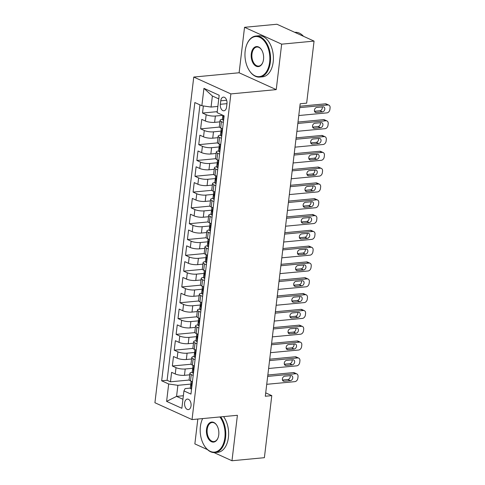 <?xml version="1.0" encoding="UTF-8"?>
<svg xmlns="http://www.w3.org/2000/svg" width="485" height="485" viewBox="0 0 485 485"><rect width="100%" height="100%" fill="white"/><g stroke="black" fill="none" stroke-linecap="round" stroke-linejoin="round"><path stroke-width="0.73" d="M191.041 405.799A5.28 3.243 -95.4 0 0 187.331 399.088A5.28 3.243 -95.4 0 0 184.621 402.883A5.28 3.243 -95.4 0 0 188.325 409.601A5.28 3.243 -95.4 0 0 191.041 405.799M197.825 419.04L194.861 443.902L207.459 449.619M193.757 77.054L154.921 402.738L192.042 419.586L230.878 93.908L193.757 77.054L239.117 72.768L276.238 89.616L281.658 44.165L244.537 27.312L239.117 72.768M244.537 27.312L276.941 24.25L314.062 41.098L281.658 44.165M203.36 105.954L202.512 113.041L217.231 111.653M219.875 121.862L214.619 122.359A6.602 1.728 -173.2 0 1 205.422 121.032L201.76 119.371L200.626 128.852L219.42 127.076M217.989 137.673L212.733 138.17A6.602 1.728 6.8 0 1 203.536 136.837L199.875 135.176L198.741 144.663L217.535 142.887M216.104 153.484L210.848 153.981A6.602 1.728 6.8 0 1 201.651 152.648L197.989 150.987L196.855 160.474L215.649 158.698M214.225 169.295L208.962 169.792A6.602 1.728 6.8 0 1 199.765 168.459L196.104 166.798L194.97 176.285L213.764 174.503M212.339 185.1L207.077 185.597A6.602 1.728 6.8 0 1 197.88 184.27L194.218 182.609L193.085 192.09L211.878 190.314M210.454 200.911L205.191 201.408A6.602 1.728 6.8 0 1 195.995 200.081L192.333 198.413L191.205 207.901L209.993 206.125M208.568 216.722L203.306 217.219A6.602 1.728 6.8 0 1 194.109 215.886L190.447 214.225L189.32 223.712L208.107 221.936M206.683 232.533L201.421 233.03A6.602 1.728 6.8 0 1 192.224 231.697L188.562 230.035L187.434 239.523L206.222 237.747M204.797 248.344L199.535 248.841A6.602 1.728 6.8 0 1 190.338 247.508L186.677 245.846L185.549 255.334L204.337 253.552M202.912 264.149L197.65 264.646A6.602 1.728 6.8 0 1 188.453 263.319L184.791 261.657L183.663 271.139L202.451 269.363M201.026 279.96L195.764 280.457A6.602 1.728 6.8 0 1 186.567 279.13L182.906 277.462L181.778 286.95L200.566 285.174M199.141 295.771L193.879 296.268A6.602 1.728 6.8 0 1 184.682 294.935L181.02 293.273L179.893 302.761L198.68 300.985M197.256 311.582L191.999 312.079A6.602 1.728 6.8 0 1 182.796 310.746L179.135 309.084L178.007 318.572L196.795 316.796M195.37 327.393L190.114 327.89A6.602 1.728 6.8 0 1 180.911 326.557L177.249 324.895L176.122 334.377L194.909 332.601M193.485 343.198L188.228 343.695A6.602 1.728 6.8 0 1 179.032 342.368L175.364 340.706L174.236 350.188L193.024 348.412M191.599 359.009L186.343 359.506A6.602 1.728 6.8 0 1 177.146 358.179L173.484 356.511L172.351 365.999L191.138 364.223M314.062 41.098L306.659 103.153L300.179 103.766L265.307 396.245L271.782 395.633L265.707 392.874M220.748 100.807L220.329 104.287A5.117 3.14 -95.4 0 0 223.924 110.786A5.117 3.14 -95.4 0 0 226.556 107.106L226.968 103.632A5.117 3.14 -95.4 0 0 223.373 97.127A5.117 3.14 -95.4 0 0 220.748 100.807L226.647 100.249M190.308 388.103L185.106 388.594L183.936 390.91L190.957 394.099L224.137 115.842L217.11 112.659L219.19 95.266L203.936 88.343L201.863 105.736L194.843 102.547L161.663 380.798L168.683 383.987L177.88 385.32L176.564 396.384L182.936 399.276M183.936 390.91L181.863 408.297L166.61 401.38L168.683 383.987M193.26 368.23L185.209 368.994A6.602 1.728 -173.2 0 1 176.013 367.66L172.351 365.999M189.714 374.82L184.458 375.317L185.209 368.994M195.146 352.419L187.095 353.183A6.602 1.728 -173.2 0 1 177.898 351.849L174.236 350.188M197.031 336.614L188.98 337.372A6.602 1.728 -173.2 0 1 179.783 336.044L176.122 334.377M198.917 320.803L190.866 321.561A6.602 1.728 -173.2 0 1 181.669 320.233L178.007 318.572M200.802 304.992L192.751 305.756A6.602 1.728 -173.2 0 1 183.554 304.422L179.893 302.761M202.688 289.181L194.637 289.945A6.602 1.728 -173.2 0 1 185.44 288.611L181.778 286.95M204.573 273.376L196.522 274.134A6.602 1.728 -173.2 0 1 187.325 272.8L183.663 271.139M206.452 257.565L198.407 258.323A6.602 1.728 -173.2 0 1 189.211 256.995L185.549 255.334M208.338 241.754L200.293 242.518A6.602 1.728 -173.2 0 1 191.096 241.184L187.434 239.523M210.223 225.943L202.178 226.707A6.602 1.728 -173.2 0 1 192.981 225.373L189.32 223.712M212.109 210.132L204.064 210.896A6.602 1.728 -173.2 0 1 194.867 209.562L191.205 207.901M213.994 194.327L205.949 195.085A6.602 1.728 -173.2 0 1 196.752 193.757L193.085 192.09M215.88 178.516L207.835 179.274A6.602 1.728 -173.2 0 1 198.632 177.946L194.97 176.285M217.765 162.705L209.72 163.469A6.602 1.728 -173.2 0 1 200.517 162.135L196.855 160.474M219.65 146.894L211.606 147.658A6.602 1.728 -173.2 0 1 202.403 146.325L198.741 144.663M221.536 131.083L213.485 131.847A6.602 1.728 -173.2 0 1 204.288 130.513L200.626 128.852M222.979 115.321L215.37 116.036A6.602 1.728 -173.2 0 1 206.173 114.709L202.512 113.041M199.947 104.863L167.107 380.282L170.465 381.81L189.253 380.034M184.458 375.317A6.602 1.728 6.8 0 1 175.261 373.983L171.599 372.322L170.465 381.81M222.591 128.822L220.669 127.949A6.602 1.728 -173.2 0 1 219.305 126.682L220.057 120.359A6.602 1.728 -173.2 0 1 222.354 119.34M223.342 122.499L221.427 121.626A6.602 1.728 -173.2 0 1 220.057 120.359M221.457 138.31L219.541 137.437A6.602 1.728 -173.2 0 1 218.171 136.164A6.602 1.728 -173.2 0 1 220.469 135.151A4.371 1.146 -173.2 0 0 221.324 135.994L221.748 135.861M218.171 136.164L217.419 142.487A6.602 1.728 6.8 0 0 218.783 143.76L220.705 144.633M219.572 154.115L217.656 153.248A6.602 1.728 -173.2 0 1 216.286 151.975A6.602 1.728 -173.2 0 1 218.583 150.962M216.286 151.975L215.534 158.298A6.602 1.728 6.8 0 0 216.898 159.571L218.82 160.444M217.686 169.926L215.77 169.059A6.602 1.728 -173.2 0 1 214.4 167.786A6.602 1.728 -173.2 0 1 216.698 166.773A4.371 1.146 -173.2 0 0 217.553 167.61L217.977 167.483M214.4 167.786L213.649 174.109A6.602 1.728 6.8 0 0 215.019 175.382L216.934 176.249M215.801 185.737L213.885 184.87A6.602 1.728 -173.2 0 1 212.515 183.597A6.602 1.728 -173.2 0 1 214.813 182.578M212.515 183.597L211.763 189.92A6.602 1.728 6.8 0 0 213.133 191.193L215.049 192.06M213.915 201.548L212 200.675A6.602 1.728 -173.2 0 1 210.629 199.408A6.602 1.728 -173.2 0 1 212.927 198.389M210.629 199.408L209.878 205.731A6.602 1.728 6.8 0 0 211.248 206.998L213.164 207.871M212.03 217.359L210.114 216.486A6.602 1.728 -173.2 0 1 208.744 215.213A6.602 1.728 -173.2 0 1 211.042 214.2M208.744 215.213L207.992 221.536A6.602 1.728 6.8 0 0 209.362 222.809L211.278 223.682M210.144 233.164L208.229 232.297A6.602 1.728 -173.2 0 1 206.859 231.024A6.602 1.728 -173.2 0 1 209.156 230.011M206.859 231.024L206.107 237.347A6.602 1.728 6.8 0 0 207.477 238.62L209.393 239.493M208.259 248.975L206.343 248.108A6.602 1.728 -173.2 0 1 204.973 246.835A6.602 1.728 -173.2 0 1 207.271 245.822A4.371 1.146 -173.2 0 0 208.126 246.659L208.55 246.532M204.973 246.835L204.221 253.158A6.602 1.728 6.8 0 0 205.591 254.431L207.507 255.298M206.374 264.786L204.458 263.913A6.602 1.728 -173.2 0 1 203.088 262.646A6.602 1.728 -173.2 0 1 205.385 261.627M203.088 262.646L202.336 268.969A6.602 1.728 6.8 0 0 203.706 270.242L205.622 271.109M204.488 280.597L202.572 279.724A6.602 1.728 -173.2 0 1 201.202 278.457A6.602 1.728 -173.2 0 1 203.5 277.438A4.371 1.146 -173.2 0 0 204.355 278.281L204.785 278.147M201.202 278.457L200.45 284.78A6.602 1.728 6.8 0 0 201.821 286.047L203.736 286.92M202.603 296.408L200.687 295.535A6.602 1.728 -173.2 0 1 199.317 294.262A6.602 1.728 -173.2 0 1 201.621 293.249M199.317 294.262L198.565 300.585A6.602 1.728 6.8 0 0 199.935 301.858L201.851 302.731M200.723 312.213L198.802 311.346A6.602 1.728 -173.2 0 1 197.437 310.073A6.602 1.728 -173.2 0 1 199.735 309.06A4.371 1.146 -173.2 0 0 200.59 309.897L201.014 309.769M197.437 310.073L196.68 316.396A6.602 1.728 6.8 0 0 198.05 317.669L199.965 318.536M198.838 328.024L196.916 327.157A6.602 1.728 -173.2 0 1 195.552 325.884A6.602 1.728 -173.2 0 1 197.85 324.865M195.552 325.884L194.794 332.207A6.602 1.728 6.8 0 0 196.164 333.48L198.08 334.347M196.952 343.835L195.031 342.962A6.602 1.728 -173.2 0 1 193.667 341.695A6.602 1.728 -173.2 0 1 195.964 340.676M193.667 341.695L192.909 348.018A6.602 1.728 6.8 0 0 194.279 349.291L196.195 350.158M195.067 359.646L193.145 358.773A6.602 1.728 -173.2 0 1 191.781 357.5A6.602 1.728 -173.2 0 1 194.079 356.487M191.781 357.5L191.023 363.829A6.602 1.728 6.8 0 0 192.393 365.096L194.309 365.969M193.182 375.457L191.26 374.584A6.602 1.728 -173.2 0 1 189.896 373.311A6.602 1.728 -173.2 0 1 192.193 372.298M189.896 373.311L189.138 379.634A6.602 1.728 6.8 0 0 190.508 380.907L192.424 381.78M218.753 98.891L212.381 96L211.06 107.064L201.863 105.736M217.856 106.421L211.06 107.064M214.043 452.608L231.982 460.75L264.386 457.688L271.782 395.633M231.982 460.75L237.401 415.299L192.042 419.586M276.238 89.616L230.878 93.908M183.36 395.742L176.564 396.384L166.61 401.38M191.375 384.041L177.88 385.32M167.107 380.282L161.663 380.798M212.381 96L203.936 88.343M299.718 107.634L327.866 104.972A3.298 2.455 114.4 0 1 328.854 105.13A3.298 2.455 114.4 0 1 330.079 107.888L329.891 109.471A3.298 2.455 114.4 0 1 326.92 112.878L298.778 115.539M328.854 105.13L326.344 103.99A3.298 2.455 -65.6 0 0 325.356 103.832L299.888 106.245M223.621 120.141L223.209 120.183A4.371 1.146 -173.2 0 1 222.354 119.365L222.712 116.358A4.371 1.146 6.8 0 0 222.973 116.824L223.397 116.624L223.506 115.557M223.209 120.183L223.633 120.05M323.028 106.839A2.637 1.964 -65.6 0 1 323.816 106.967A2.637 1.964 -65.6 0 1 324.701 109.683A2.637 1.964 -65.6 0 1 322.428 111.896L316.208 112.484A2.637 1.964 -65.6 0 1 315.414 112.362A2.637 1.964 -65.6 0 1 314.535 109.64A2.637 1.964 -65.6 0 1 316.808 107.427L323.028 106.839M223.543 115.763L223.136 115.945A4.371 1.146 6.8 0 0 222.712 116.358M322.21 106.918A2.637 1.964 -65.6 0 1 319.918 110.756L314.516 111.271M269.648 62.153A20.128 12.361 -95.4 0 0 261.742 38.527A20.128 12.361 -95.4 0 0 246.635 44.929A20.128 12.361 -95.4 0 0 245.167 51.04A20.128 12.361 -95.4 0 0 249.011 70.082A20.128 12.361 -95.4 0 0 261.36 76.151A20.128 12.361 -95.4 0 0 269.648 62.153M246.695 44.765A20.625 12.671 84.6 0 1 246.762 44.602A20.625 12.671 84.6 0 1 255.856 36.029A20.625 12.671 84.6 0 1 270.339 62.256A20.625 12.671 84.6 0 1 259.736 77.091A20.625 12.671 84.6 0 1 249.199 70.373A20.625 12.671 84.6 0 1 249.102 70.228M263.525 59.376A10.064 6.184 84.6 0 1 262.791 62.432A10.064 6.184 84.6 0 1 255.237 65.633A10.064 6.184 84.6 0 1 251.285 53.823A10.064 6.184 84.6 0 1 255.431 46.821A10.064 6.184 84.6 0 1 261.603 49.858A10.064 6.184 84.6 0 1 263.525 59.376M261.694 50.01A9.567 5.881 -95.4 0 0 256.892 47.033A9.567 5.881 -95.4 0 0 251.976 53.92A9.567 5.881 -95.4 0 0 258.699 66.087A9.567 5.881 -95.4 0 0 262.852 62.268M294.783 32.349L294.995 32.331A20.625 12.671 84.6 0 1 303.507 36.308M255.856 36.029L258.705 35.763A20.625 12.671 84.6 0 1 273.188 61.983A20.625 12.671 84.6 0 1 262.591 76.824L259.736 77.091M202.663 418.579A20.128 12.361 -95.4 0 0 201.863 420.41A20.128 12.361 -95.4 0 0 200.396 426.521A20.128 12.361 -95.4 0 0 204.24 445.563A20.128 12.361 -95.4 0 0 216.583 451.632A20.128 12.361 -95.4 0 0 224.876 437.634A20.128 12.361 -95.4 0 0 219.893 416.954M201.924 420.246A20.625 12.671 84.6 0 1 201.984 420.083A20.625 12.671 84.6 0 1 202.627 418.585M220.711 416.876A20.625 12.671 84.6 0 1 225.561 437.737A20.625 12.671 84.6 0 1 214.964 452.572A20.625 12.671 84.6 0 1 204.421 445.854A20.625 12.671 84.6 0 1 204.331 445.709M218.753 434.857A10.064 6.184 84.6 0 1 218.02 437.913A10.064 6.184 84.6 0 1 210.466 441.114A10.064 6.184 84.6 0 1 206.513 429.304A10.064 6.184 84.6 0 1 210.66 422.302A10.064 6.184 84.6 0 1 216.831 425.339A10.064 6.184 84.6 0 1 218.753 434.857M216.922 425.49A9.567 5.881 -95.4 0 0 212.121 422.514A9.567 5.881 -95.4 0 0 207.204 429.401A9.567 5.881 -95.4 0 0 213.921 441.568A9.567 5.881 -95.4 0 0 218.08 437.749M223.561 416.603A20.625 12.671 84.6 0 1 228.417 437.464A20.625 12.671 84.6 0 1 217.813 452.305L214.964 452.572M297.832 123.445L325.981 120.783A3.298 2.455 114.4 0 1 326.969 120.941A3.298 2.455 114.4 0 1 328.193 123.699L328.005 125.282A3.298 2.455 114.4 0 1 325.035 128.689L296.893 131.35M326.969 120.941L324.459 119.801A3.298 2.455 -65.6 0 0 323.471 119.643L298.002 122.056M221.736 135.952L221.324 135.994M321.143 122.65A2.637 1.964 -65.6 0 1 321.931 122.772A2.637 1.964 -65.6 0 1 322.816 125.494A2.637 1.964 -65.6 0 1 320.543 127.707L314.322 128.295A2.637 1.964 -65.6 0 1 313.528 128.167A2.637 1.964 -65.6 0 1 312.649 125.451A2.637 1.964 -65.6 0 1 314.923 123.238L321.143 122.65M221.657 131.574L221.251 131.756A4.371 1.146 6.8 0 0 220.827 132.169A4.371 1.146 6.8 0 0 221.087 132.629L221.227 132.678M221.378 132.605L221.087 132.629C221.724 132.369 221.803 131.738 221.318 130.732A4.371 1.146 -173.2 0 1 221.051 130.271L221.293 128.234M320.324 122.723A2.637 1.964 -65.6 0 1 318.033 126.567L312.631 127.076M295.947 139.256L324.095 136.594A3.298 2.455 114.4 0 1 325.083 136.752A3.298 2.455 114.4 0 1 326.308 139.51L326.12 141.093A3.298 2.455 114.4 0 1 323.149 144.5L295.007 147.161M325.083 136.752L322.574 135.612A3.298 2.455 -65.6 0 0 321.585 135.454L296.117 137.861M219.85 151.763L219.438 151.799A4.371 1.146 -173.2 0 1 218.583 150.98L218.941 147.98A4.371 1.146 6.8 0 0 219.202 148.44L219.341 148.483M219.438 151.799L219.863 151.672M319.257 138.455A2.637 1.964 -65.6 0 1 320.045 138.583A2.637 1.964 -65.6 0 1 320.931 141.299A2.637 1.964 -65.6 0 1 318.657 143.518L312.437 144.106A2.637 1.964 -65.6 0 1 311.643 143.978A2.637 1.964 -65.6 0 1 310.764 141.262A2.637 1.964 -65.6 0 1 313.037 139.043L319.257 138.455M219.772 147.385L219.365 147.561A4.371 1.146 6.8 0 0 218.941 147.98M219.493 148.416L219.202 148.44C219.838 148.18 219.917 147.549 219.432 146.543A4.371 1.146 -173.2 0 1 219.165 146.082L219.408 144.045M318.439 138.534A2.637 1.964 -65.6 0 1 316.147 142.378L310.746 142.887M294.062 155.067L322.21 152.405A3.298 2.455 114.4 0 1 323.198 152.563A3.298 2.455 114.4 0 1 324.423 155.321L324.235 156.904A3.298 2.455 114.4 0 1 321.264 160.311L293.122 162.972M323.198 152.563L320.688 151.423A3.298 2.455 -65.6 0 0 319.7 151.265L294.231 153.672M217.965 167.574L217.553 167.61M317.372 154.266A2.637 1.964 -65.6 0 1 318.166 154.394A2.637 1.964 -65.6 0 1 319.045 157.11A2.637 1.964 -65.6 0 1 316.772 159.329L310.552 159.917A2.637 1.964 -65.6 0 1 309.757 159.789A2.637 1.964 -65.6 0 1 308.878 157.073A2.637 1.964 -65.6 0 1 311.152 154.854L317.372 154.266M217.886 163.19L217.48 163.372A4.371 1.146 6.8 0 0 217.056 163.791A4.371 1.146 6.8 0 0 217.316 164.251L217.456 164.294M217.607 164.227L217.316 164.251C217.953 163.991 218.032 163.36 217.547 162.354A4.371 1.146 -173.2 0 1 217.28 161.893L217.522 159.856M316.553 154.345A2.637 1.964 -65.6 0 1 314.262 158.189L308.866 158.698M292.176 170.872L320.324 168.21A3.298 2.455 114.4 0 1 321.312 168.368A3.298 2.455 114.4 0 1 322.537 171.132L322.349 172.708A3.298 2.455 114.4 0 1 319.379 176.116L291.236 178.777M321.312 168.368L318.803 167.234A3.298 2.455 -65.6 0 0 317.814 167.076L292.346 169.483M216.086 183.385L215.667 183.421A4.371 1.146 -173.2 0 1 214.813 182.602L215.17 179.595A4.371 1.146 6.8 0 0 215.437 180.062L215.57 180.105M215.667 183.421L216.092 183.294M315.486 170.077A2.637 1.964 -65.6 0 1 316.281 170.205A2.637 1.964 -65.6 0 1 317.16 172.921A2.637 1.964 -65.6 0 1 314.886 175.133L308.666 175.722A2.637 1.964 -65.6 0 1 307.872 175.6A2.637 1.964 -65.6 0 1 306.993 172.878A2.637 1.964 -65.6 0 1 309.266 170.665L315.486 170.077M216.001 179.001L215.595 179.183A4.371 1.146 6.8 0 0 215.17 179.595M215.722 180.032L215.437 180.062C216.067 179.802 216.146 179.165 215.661 178.165A4.371 1.146 -173.2 0 1 215.395 177.698L215.637 175.661M314.668 170.156A2.637 1.964 -65.6 0 1 312.376 174L306.981 174.509M290.291 186.683L318.439 184.021A3.298 2.455 114.4 0 1 319.427 184.179A3.298 2.455 114.4 0 1 320.652 186.937L320.464 188.519A3.298 2.455 114.4 0 1 317.499 191.927L289.351 194.588M319.427 184.179L316.917 183.039A3.298 2.455 -65.6 0 0 315.929 182.881L290.46 185.294M214.2 199.189L213.782 199.232A4.371 1.146 -173.2 0 1 212.927 198.413L213.285 195.406A4.371 1.146 6.8 0 0 213.552 195.873L213.685 195.916M213.782 199.232L214.206 199.099M313.601 185.888A2.637 1.964 -65.6 0 1 314.395 186.01A2.637 1.964 -65.6 0 1 315.274 188.732A2.637 1.964 -65.6 0 1 313.001 190.944L306.781 191.533A2.637 1.964 -65.6 0 1 305.993 191.405A2.637 1.964 -65.6 0 1 305.107 188.689A2.637 1.964 -65.6 0 1 307.381 186.476L313.601 185.888M214.115 194.812L213.709 194.994A4.371 1.146 6.8 0 0 213.285 195.406M213.837 195.843L213.552 195.873C214.182 195.613 214.261 194.976 213.776 193.976A4.371 1.146 -173.2 0 1 213.509 193.509L213.752 191.472M312.783 185.967A2.637 1.964 -65.6 0 1 310.491 189.805L305.095 190.32M288.405 202.494L316.553 199.832A3.298 2.455 114.4 0 1 317.542 199.99A3.298 2.455 114.4 0 1 318.766 202.748L318.578 204.331A3.298 2.455 114.4 0 1 315.614 207.738L287.466 210.399M317.542 199.99L315.032 198.85A3.298 2.455 -65.6 0 0 314.044 198.692L288.575 201.105M212.315 215L211.896 215.043A4.371 1.146 -173.2 0 1 211.042 214.218L211.399 211.217A4.371 1.146 6.8 0 0 211.666 211.678L211.799 211.727M211.896 215.043L212.321 214.91M311.716 201.699A2.637 1.964 -65.6 0 1 312.51 201.821A2.637 1.964 -65.6 0 1 313.389 204.543A2.637 1.964 -65.6 0 1 311.115 206.755L304.895 207.344A2.637 1.964 -65.6 0 1 304.107 207.216A2.637 1.964 -65.6 0 1 303.222 204.5A2.637 1.964 -65.6 0 1 305.495 202.287L311.716 201.699M212.23 210.623L211.824 210.805A4.371 1.146 6.8 0 0 211.399 211.217M211.951 211.654L211.666 211.678C212.303 211.418 212.375 210.787 211.89 209.781A4.371 1.146 -173.2 0 1 211.624 209.32L211.866 207.283M310.897 201.772A2.637 1.964 -65.6 0 1 308.606 205.616L303.21 206.125M286.52 218.305L314.668 215.643A3.298 2.455 114.4 0 1 315.656 215.801A3.298 2.455 114.4 0 1 316.881 218.559L316.693 220.141A3.298 2.455 114.4 0 1 313.728 223.549L285.58 226.21M315.656 215.801L313.146 214.661A3.298 2.455 -65.6 0 0 312.158 214.503L286.69 216.91M210.429 230.811L210.011 230.848A4.371 1.146 -173.2 0 1 209.156 230.029L209.514 227.029A4.371 1.146 6.8 0 0 209.781 227.489L209.914 227.532M210.011 230.848L210.435 230.721M309.83 217.504A2.637 1.964 -65.6 0 1 310.624 217.632A2.637 1.964 -65.6 0 1 311.503 220.348A2.637 1.964 -65.6 0 1 309.23 222.566L303.01 223.155A2.637 1.964 -65.6 0 1 302.222 223.027A2.637 1.964 -65.6 0 1 301.337 220.311A2.637 1.964 -65.6 0 1 303.61 218.092L309.83 217.504M210.344 226.434L209.938 226.61A4.371 1.146 6.8 0 0 209.514 227.029M210.066 227.465L209.781 227.489C210.417 227.229 210.49 226.598 210.005 225.592A4.371 1.146 -173.2 0 1 209.738 225.131L209.981 223.094M309.012 217.583A2.637 1.964 -65.6 0 1 306.72 221.427L301.324 221.936M284.634 234.116L312.783 231.454A3.298 2.455 114.4 0 1 313.771 231.612A3.298 2.455 114.4 0 1 314.995 234.37L314.807 235.952A3.298 2.455 114.4 0 1 311.843 239.36L283.695 242.021M313.771 231.612L311.261 230.472A3.298 2.455 -65.6 0 0 310.273 230.314L284.804 232.721M208.544 246.623L208.126 246.659M307.945 233.315A2.637 1.964 -65.6 0 1 308.739 233.443A2.637 1.964 -65.6 0 1 309.618 236.159A2.637 1.964 -65.6 0 1 307.344 238.377L301.124 238.966A2.637 1.964 -65.6 0 1 300.336 238.838A2.637 1.964 -65.6 0 1 299.451 236.122A2.637 1.964 -65.6 0 1 301.725 233.903L307.945 233.315M208.459 242.239L208.053 242.421A4.371 1.146 6.8 0 0 207.629 242.839A4.371 1.146 6.8 0 0 207.895 243.3L208.029 243.343M208.18 243.27L207.895 243.3C208.532 243.04 208.605 242.409 208.12 241.403A4.371 1.146 -173.2 0 1 207.853 240.942L208.095 238.905M307.126 233.394A2.637 1.964 -65.6 0 1 304.835 237.238L299.439 237.747M282.755 249.92L310.897 247.259A3.298 2.455 114.4 0 1 311.885 247.417A3.298 2.455 114.4 0 1 313.116 250.181L312.922 251.757A3.298 2.455 114.4 0 1 309.957 255.165L281.809 257.826M311.885 247.417L309.375 246.283A3.298 2.455 -65.6 0 0 308.387 246.125L282.919 248.532M206.658 262.433L206.24 262.47A4.371 1.146 -173.2 0 1 205.385 261.651L205.743 258.644A4.371 1.146 6.8 0 0 206.01 259.111L206.143 259.154M206.24 262.47L206.665 262.343M306.065 249.126A2.637 1.964 -65.6 0 1 306.853 249.254A2.637 1.964 -65.6 0 1 307.733 251.97A2.637 1.964 -65.6 0 1 305.459 254.182L299.239 254.77A2.637 1.964 -65.6 0 1 298.451 254.649A2.637 1.964 -65.6 0 1 297.566 251.927A2.637 1.964 -65.6 0 1 299.839 249.714L306.065 249.126M206.574 258.05L206.167 258.232A4.371 1.146 6.8 0 0 205.743 258.644M206.295 259.081L206.01 259.111C206.646 258.851 206.719 258.214 206.234 257.214A4.371 1.146 -173.2 0 1 205.967 256.747L206.21 254.71M305.241 249.205A2.637 1.964 -65.6 0 1 302.949 253.049L297.554 253.558M280.87 265.731L309.012 263.07A3.298 2.455 114.4 0 1 310 263.228A3.298 2.455 114.4 0 1 311.231 265.986L311.037 267.568A3.298 2.455 114.4 0 1 308.072 270.976L279.924 273.637M310 263.228L307.49 262.088A3.298 2.455 -65.6 0 0 306.502 261.93L281.033 264.343M204.773 278.238L204.355 278.281M304.18 264.937A2.637 1.964 -65.6 0 1 304.968 265.059A2.637 1.964 -65.6 0 1 305.847 267.781A2.637 1.964 -65.6 0 1 303.574 269.993L297.353 270.581A2.637 1.964 -65.6 0 1 296.565 270.454A2.637 1.964 -65.6 0 1 295.686 267.738A2.637 1.964 -65.6 0 1 297.954 265.525L304.18 264.937M204.688 273.861L204.282 274.043A4.371 1.146 6.8 0 0 203.858 274.455A4.371 1.146 6.8 0 0 204.124 274.922L204.258 274.965M204.409 274.892L204.124 274.922C204.761 274.662 204.834 274.025 204.349 273.025A4.371 1.146 -173.2 0 1 204.082 272.558L204.331 270.521M303.355 265.016A2.637 1.964 -65.6 0 1 301.064 268.854L295.668 269.369M278.984 281.542L307.126 278.881A3.298 2.455 114.4 0 1 308.114 279.039A3.298 2.455 114.4 0 1 309.345 281.797L309.151 283.379A3.298 2.455 114.4 0 1 306.187 286.787L278.038 289.448M308.114 279.039L305.605 277.899A3.298 2.455 -65.6 0 0 304.616 277.741L279.148 280.154M202.888 294.049L202.469 294.092A4.371 1.146 -173.2 0 1 201.614 293.267L201.972 290.266A4.371 1.146 6.8 0 0 202.239 290.727L202.372 290.77M202.469 294.092L202.9 293.958M302.294 280.742A2.637 1.964 -65.6 0 1 303.083 280.87A2.637 1.964 -65.6 0 1 303.962 283.592A2.637 1.964 -65.6 0 1 301.688 285.804L295.468 286.392A2.637 1.964 -65.6 0 1 294.68 286.265A2.637 1.964 -65.6 0 1 293.801 283.549A2.637 1.964 -65.6 0 1 296.068 281.336L302.294 280.742M202.803 289.672L202.397 289.854A4.371 1.146 6.8 0 0 201.972 290.266M202.524 290.703L202.239 290.727C202.875 290.466 202.948 289.836 202.463 288.83A4.371 1.146 -173.2 0 1 202.203 288.369L202.445 286.332M301.47 280.821A2.637 1.964 -65.6 0 1 299.178 284.665L293.783 285.174M277.099 297.353L305.241 294.692A3.298 2.455 114.4 0 1 306.229 294.85A3.298 2.455 114.4 0 1 307.46 297.608L307.272 299.19A3.298 2.455 114.4 0 1 304.301 302.598L276.153 305.259M306.229 294.85L303.719 293.71A3.298 2.455 -65.6 0 0 302.737 293.552L277.262 295.959M201.002 309.86L200.59 309.897M300.409 296.553A2.637 1.964 -65.6 0 1 301.197 296.681A2.637 1.964 -65.6 0 1 302.076 299.397A2.637 1.964 -65.6 0 1 299.803 301.615L293.583 302.203A2.637 1.964 -65.6 0 1 292.794 302.076A2.637 1.964 -65.6 0 1 291.915 299.36A2.637 1.964 -65.6 0 1 294.183 297.141L300.409 296.553M200.917 305.483L200.511 305.659A4.371 1.146 6.8 0 0 200.087 306.077A4.371 1.146 6.8 0 0 200.353 306.538L200.487 306.581M200.638 306.514L200.353 306.538C200.99 306.277 201.063 305.647 200.578 304.641A4.371 1.146 -173.2 0 1 200.317 304.18L200.56 302.143M299.584 296.632A2.637 1.964 -65.6 0 1 297.293 300.476L291.897 300.985M275.213 313.164L303.355 310.503A3.298 2.455 114.4 0 1 304.344 310.661A3.298 2.455 114.4 0 1 305.574 313.419L305.386 314.995A3.298 2.455 114.4 0 1 302.416 318.403L274.267 321.064M304.344 310.661L301.834 309.521A3.298 2.455 -65.6 0 0 300.852 309.363L275.377 311.77M199.117 325.671L198.704 325.708A4.371 1.146 -173.2 0 1 197.844 324.889L198.201 321.888A4.371 1.146 6.8 0 0 198.468 322.349L198.601 322.392M198.704 325.708L199.129 325.58M298.524 312.364A2.637 1.964 -65.6 0 1 299.312 312.492A2.637 1.964 -65.6 0 1 300.191 315.208A2.637 1.964 -65.6 0 1 297.917 317.426L291.697 318.014A2.637 1.964 -65.6 0 1 290.909 317.887A2.637 1.964 -65.6 0 1 290.03 315.165A2.637 1.964 -65.6 0 1 292.303 312.952L298.524 312.364M199.032 321.288L198.626 321.47A4.371 1.146 6.8 0 0 198.201 321.888M198.753 322.319L198.468 322.349C199.105 322.088 199.177 321.458 198.692 320.452A4.371 1.146 -173.2 0 1 198.432 319.991L198.674 317.954M297.699 312.443A2.637 1.964 -65.6 0 1 295.407 316.287L290.012 316.796M273.328 328.969L301.47 326.308A3.298 2.455 114.4 0 1 302.458 326.466A3.298 2.455 114.4 0 1 303.689 329.224L303.501 330.806A3.298 2.455 114.4 0 1 300.53 334.213L272.382 336.875M302.458 326.466L299.948 325.332A3.298 2.455 -65.6 0 0 298.966 325.174L273.491 327.581M197.231 341.482L196.819 341.519A4.371 1.146 -173.2 0 1 195.958 340.7L196.316 337.693A4.371 1.146 6.8 0 0 196.583 338.16L196.716 338.203M196.819 341.519L197.243 341.391M296.638 328.175A2.637 1.964 -65.6 0 1 297.426 328.303A2.637 1.964 -65.6 0 1 298.305 331.019A2.637 1.964 -65.6 0 1 296.032 333.231L289.812 333.819A2.637 1.964 -65.6 0 1 289.024 333.698A2.637 1.964 -65.6 0 1 288.145 330.976A2.637 1.964 -65.6 0 1 290.418 328.763L296.638 328.175M197.146 337.099L196.74 337.281A4.371 1.146 6.8 0 0 196.316 337.693M196.868 338.13L196.583 338.16C197.219 337.899 197.292 337.263 196.807 336.263A4.371 1.146 -173.2 0 1 196.546 335.796L196.789 333.759M295.814 328.254A2.637 1.964 -65.6 0 1 293.528 332.098L288.126 332.607M271.442 344.78L299.584 342.119A3.298 2.455 114.4 0 1 300.573 342.277A3.298 2.455 114.4 0 1 301.803 345.035L301.615 346.617A3.298 2.455 114.4 0 1 298.645 350.024L270.497 352.686M300.573 342.277L298.063 341.137A3.298 2.455 -65.6 0 0 297.081 340.979L271.606 343.392M195.346 357.287L194.934 357.33A4.371 1.146 -173.2 0 1 194.073 356.511L194.43 353.504A4.371 1.146 6.8 0 0 194.697 353.965L194.831 354.014M194.934 357.33L195.358 357.196M294.753 343.986A2.637 1.964 -65.6 0 1 295.541 344.108A2.637 1.964 -65.6 0 1 296.42 346.83A2.637 1.964 -65.6 0 1 294.146 349.042L287.926 349.63A2.637 1.964 -65.6 0 1 287.138 349.503A2.637 1.964 -65.6 0 1 286.259 346.787A2.637 1.964 -65.6 0 1 288.533 344.574L294.753 343.986M195.261 352.91L194.855 353.092A4.371 1.146 6.8 0 0 194.43 353.504M194.982 353.941L194.697 353.965C195.334 353.704 195.406 353.074 194.921 352.074A4.371 1.146 -173.2 0 1 194.661 351.607L194.903 349.57M293.928 344.059A2.637 1.964 -65.6 0 1 291.643 347.903L286.241 348.418M269.557 360.591L297.699 357.93A3.298 2.455 114.4 0 1 298.687 358.088A3.298 2.455 114.4 0 1 299.918 360.846L299.73 362.428A3.298 2.455 114.4 0 1 296.759 365.836L268.611 368.497M298.687 358.088L296.177 356.948A3.298 2.455 -65.6 0 0 295.195 356.79L269.721 359.197M193.46 373.098L193.048 373.141A4.371 1.146 -173.2 0 1 192.187 372.316L192.545 369.315A4.371 1.146 6.8 0 0 192.812 369.776L192.945 369.819M193.048 373.141L193.473 373.007M292.867 359.791A2.637 1.964 -65.6 0 1 293.655 359.918A2.637 1.964 -65.6 0 1 294.534 362.641A2.637 1.964 -65.6 0 1 292.261 364.853L286.041 365.441A2.637 1.964 -65.6 0 1 285.253 365.314A2.637 1.964 -65.6 0 1 284.374 362.598A2.637 1.964 -65.6 0 1 286.647 360.379L292.867 359.791M193.376 368.721L192.969 368.897A4.371 1.146 6.8 0 0 192.545 369.315M193.097 369.752L192.812 369.776C193.448 369.515 193.521 368.885 193.036 367.879A4.371 1.146 -173.2 0 1 192.775 367.418L193.018 365.381M292.043 359.87A2.637 1.964 -65.6 0 1 289.757 363.714L284.356 364.223M267.671 376.402L295.814 373.741A3.298 2.455 114.4 0 1 296.802 373.899A3.298 2.455 114.4 0 1 298.032 376.657L297.845 378.239A3.298 2.455 114.4 0 1 294.874 381.646L266.726 384.308M296.802 373.899L294.292 372.759A3.298 2.455 -65.6 0 0 293.31 372.601L267.835 375.008M191.575 388.909L191.163 388.946A4.371 1.146 -173.2 0 1 190.302 388.127L190.66 385.126A4.371 1.146 6.8 0 0 190.926 385.587L191.06 385.63M191.163 388.946L191.587 388.818M290.982 375.602A2.637 1.964 -65.6 0 1 291.77 375.729A2.637 1.964 -65.6 0 1 292.649 378.445A2.637 1.964 -65.6 0 1 290.376 380.664L284.155 381.252A2.637 1.964 -65.6 0 1 283.367 381.125A2.637 1.964 -65.6 0 1 282.488 378.409A2.637 1.964 -65.6 0 1 284.762 376.19L290.982 375.602M191.49 384.526L191.084 384.708A4.371 1.146 6.8 0 0 190.66 385.126M191.211 385.563L190.926 385.587C191.563 385.326 191.636 384.696 191.151 383.69A4.371 1.146 -173.2 0 1 190.89 383.229L191.132 381.192M290.157 375.681A2.637 1.964 -65.6 0 1 287.872 379.525L282.47 380.034M186.343 359.506L187.095 353.183M188.228 343.695L188.98 337.372M190.114 327.89L190.866 321.561M191.999 312.079L192.751 305.756M193.879 296.268L194.637 289.945M195.764 280.457L196.522 274.134M197.65 264.646L198.407 258.323M199.535 248.841L200.293 242.518M201.421 233.03L202.178 226.707M203.306 217.219L204.064 210.896M205.191 201.408L205.949 195.085M207.077 185.597L207.835 179.274M208.962 169.792L209.72 163.469M210.848 153.981L211.606 147.658M212.733 138.17L213.485 131.847M214.619 122.359L215.37 116.036M205.422 121.032L206.173 114.709M175.261 373.983L176.013 367.66M177.146 358.179L177.898 351.849M179.032 342.368L179.783 336.044M180.911 326.557L181.669 320.233M182.796 310.746L183.554 304.422M184.682 294.935L185.44 288.611M186.567 279.13L187.325 272.8M188.453 263.319L189.211 256.995M190.338 247.508L191.096 241.184M192.224 231.697L192.981 225.373M194.109 215.886L194.867 209.562M195.995 200.081L196.752 193.757M197.88 184.27L198.632 177.946M199.765 168.459L200.517 162.135M201.651 152.648L202.403 146.325M203.536 136.837L204.288 130.513M220.669 127.949L221.427 121.626M218.783 143.76L219.541 137.437M216.898 159.571L217.656 153.248M215.019 175.382L215.77 169.059M213.133 191.193L213.885 184.87M211.248 206.998L212 200.675M209.362 222.809L210.114 216.486M207.477 238.62L208.229 232.297M205.591 254.431L206.343 248.108M203.706 270.242L204.458 263.913M201.821 286.047L202.572 279.724M199.935 301.858L200.687 295.535M198.05 317.669L198.802 311.346M196.164 333.48L196.916 327.157M194.279 349.291L195.031 342.962M192.393 365.096L193.145 358.773M190.508 380.907L191.26 374.584M226.962 103.657L220.329 104.287M325.356 103.832L327.866 104.972M223.264 120.165L223.797 115.691M322.428 111.896L319.918 110.756M316.208 112.484L314.801 111.847M323.471 119.643L325.981 120.783M221.378 135.976L222.251 128.671M320.543 127.707L318.033 126.567M314.322 128.295L312.916 127.658M321.585 135.454L324.095 136.594M219.493 151.787L220.366 144.475M318.657 143.518L316.147 142.378M312.437 144.106L311.03 143.469M319.7 151.265L322.21 152.405M217.607 167.598L218.48 160.286M316.772 159.329L314.262 158.189M310.552 159.917L309.145 159.28M317.814 167.076L320.324 168.21M215.722 183.403L216.595 176.097M314.886 175.133L312.376 174M308.666 175.722L307.26 175.085M315.929 182.881L318.439 184.021M213.837 199.214L214.709 191.908M313.001 190.944L310.491 189.805M306.781 191.533L305.374 190.896M314.044 198.692L316.553 199.832M211.951 215.025L212.824 207.719M311.115 206.755L308.606 205.616M304.895 207.344L303.489 206.707M312.158 214.503L314.668 215.643M210.066 230.836L210.939 223.524M309.23 222.566L306.72 221.427M303.01 223.155L301.603 222.518M310.273 230.314L312.783 231.454M208.18 246.641L209.053 239.335M307.344 238.377L304.835 237.238M301.124 238.966L299.718 238.329M308.387 246.125L310.897 247.259M206.295 262.452L207.168 255.146M305.459 254.182L302.949 253.049M299.239 254.77L297.832 254.134M306.502 261.93L309.012 263.07M204.409 278.263L205.282 270.957M303.574 269.993L301.064 268.854M297.353 270.581L295.947 269.945M304.616 277.741L307.126 278.881M202.524 294.074L203.397 286.768M301.688 285.804L299.178 284.665M295.468 286.392L294.062 285.756M302.737 293.552L305.241 294.692M200.638 309.885L201.511 302.573M299.803 301.615L297.293 300.476M293.583 302.203L292.176 301.567M300.852 309.363L303.355 310.503M198.759 325.69L199.626 318.384M297.917 317.426L295.407 316.287M291.697 318.014L290.291 317.372M298.966 325.174L301.47 326.308M196.874 341.501L197.741 334.195M296.032 333.231L293.528 332.098M289.812 333.819L288.411 333.183M297.081 340.979L299.584 342.119M194.988 357.312L195.855 350.006M294.146 349.042L291.643 347.903M287.926 349.63L286.526 348.994M295.195 356.79L297.699 357.93M193.103 373.123L193.97 365.817M292.261 364.853L289.757 363.714M286.041 365.441L284.64 364.805M293.31 372.601L295.814 373.741M191.217 388.934L192.084 381.622M290.376 380.664L287.872 379.525M284.155 381.252L282.755 380.616M246.635 44.929L246.762 44.602M201.863 420.41L201.984 420.083M220.827 132.169L220.469 135.176M217.056 163.791L216.698 166.791M207.629 242.839L207.271 245.84M203.858 274.455L203.5 277.462M200.087 306.077L199.729 309.078"/></g></svg>
